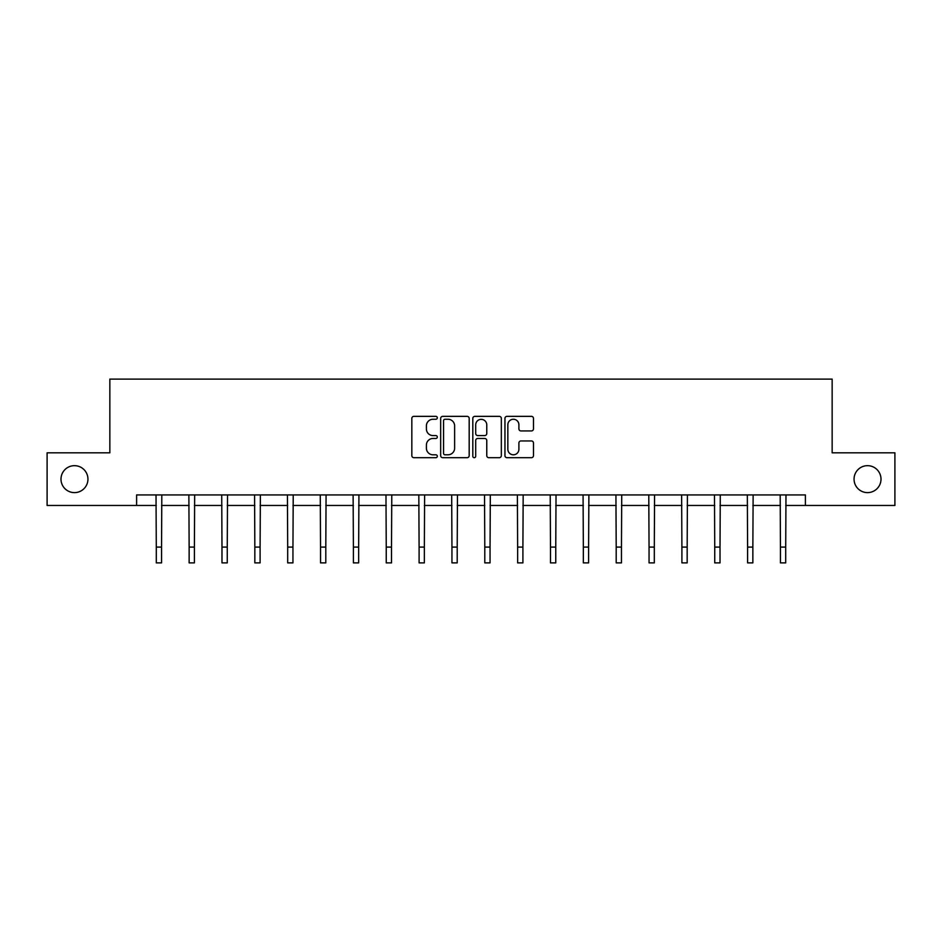 <?xml version="1.0" encoding="UTF-8"?>
<svg xmlns="http://www.w3.org/2000/svg" width="942" height="942" viewBox="0 0 942 942"><rect width="100%" height="100%" fill="white"/><g stroke="black" fill="none" stroke-linecap="round" stroke-linejoin="round"><path stroke-width="1.41" d="M437.312 417.801A1.448 1.448 0 0 0 435.863 416.352L413.903 416.352A2.072 2.072 0 0 0 411.831 418.425L411.831 455.622A2.072 2.072 0 0 0 413.903 457.694L435.863 457.694A1.448 1.448 0 0 0 437.312 456.246A1.448 1.448 0 0 0 435.863 454.798L433.014 454.798A6.618 6.618 0 0 1 426.408 448.18L426.408 445.083A6.618 6.618 0 0 1 433.014 438.466L435.863 438.466A1.448 1.448 0 0 0 437.312 437.017A1.448 1.448 0 0 0 435.863 435.581L433.014 435.581A6.618 6.618 0 0 1 426.408 428.963L426.408 425.866A6.618 6.618 0 0 1 433.014 419.249L435.863 419.249A1.448 1.448 0 0 0 437.312 417.801M854.053 479.137A13.482 13.482 0 0 0 867.523 492.619A13.482 13.482 0 0 0 881.006 479.137A13.482 13.482 0 0 0 867.523 465.666A13.482 13.482 0 0 0 854.053 479.137M60.994 479.137A13.482 13.482 0 0 0 74.477 492.619A13.482 13.482 0 0 0 87.947 479.137A13.482 13.482 0 0 0 74.477 465.666A13.482 13.482 0 0 0 60.994 479.137M531.406 430.93A2.072 2.072 0 0 0 533.478 428.857L533.478 418.425A2.072 2.072 0 0 0 531.406 416.352L507.02 416.352A2.072 2.072 0 0 0 504.947 418.425L504.947 455.622A2.072 2.072 0 0 0 507.02 457.694L531.406 457.694A2.072 2.072 0 0 0 533.478 455.622L533.478 443.023A2.072 2.072 0 0 0 531.406 440.95L520.973 440.95A2.072 2.072 0 0 0 518.901 443.023L518.901 449.275A5.534 5.534 0 0 1 513.378 454.798A5.534 5.534 0 0 1 507.844 449.275L507.844 424.771A5.534 5.534 0 0 1 513.378 419.249A5.534 5.534 0 0 1 518.901 424.771L518.901 428.857A2.072 2.072 0 0 0 520.973 430.93L531.406 430.93M136.602 505.465L47.1 505.465L47.1 452.819L109.849 452.819L109.849 379.108L832.151 379.108L832.151 452.819L894.9 452.819L894.9 505.465L805.398 505.465L805.398 494.927L136.602 494.927L136.602 505.465L156.29 505.465M469.187 418.425A2.072 2.072 0 0 0 467.126 416.352L442.728 416.352A2.072 2.072 0 0 0 440.668 418.425L440.668 455.622A2.072 2.072 0 0 0 442.728 457.694L467.126 457.694A2.072 2.072 0 0 0 469.187 455.622L469.187 418.425M474.874 416.352L499.272 416.352A2.072 2.072 0 0 1 501.332 418.425L501.332 455.622A2.072 2.072 0 0 1 499.272 457.694L488.827 457.694A2.072 2.072 0 0 1 486.767 455.622L486.767 440.538A2.072 2.072 0 0 0 484.694 438.466L477.771 438.466A2.072 2.072 0 0 0 475.698 440.538L475.698 456.246A1.448 1.448 0 0 1 474.25 457.694A1.448 1.448 0 0 1 472.813 456.246L472.813 418.425A2.072 2.072 0 0 1 474.874 416.352M161.553 505.465L189.142 505.465M194.405 505.465L221.982 505.465M227.257 505.465L254.835 505.465M260.098 505.465L287.687 505.465M292.95 505.465L320.539 505.465M325.802 505.465L353.391 505.465M358.655 505.465L386.244 505.465M391.507 505.465L419.096 505.465M424.359 505.465L451.948 505.465M457.211 505.465L484.789 505.465M490.052 505.465L517.641 505.465M522.904 505.465L550.493 505.465M555.756 505.465L583.345 505.465M588.609 505.465L616.198 505.465M621.461 505.465L649.05 505.465M654.313 505.465L681.902 505.465M687.165 505.465L714.742 505.465M720.018 505.465L747.595 505.465M752.858 505.465L780.447 505.465M785.71 505.465L805.398 505.465M445.013 419.249A1.448 1.448 0 0 0 443.564 420.697L443.564 453.349A1.448 1.448 0 0 0 445.013 454.798L448.003 454.798A6.618 6.618 0 0 0 454.621 448.18L454.621 425.866A6.618 6.618 0 0 0 448.003 419.249L445.013 419.249M486.767 424.877A5.534 5.534 0 0 0 481.232 419.355A5.534 5.534 0 0 0 475.698 424.877L475.698 433.508A2.072 2.072 0 0 0 477.771 435.581L484.694 435.581A2.072 2.072 0 0 0 486.767 433.508L486.767 424.877M156.019 494.927L156.29 547.09L161.553 547.09L161.812 494.927M156.29 547.09L156.29 562.892L161.553 562.892L161.553 547.09M188.871 494.927L189.142 547.09L194.405 547.09L194.664 494.927M189.142 547.09L189.142 562.892L194.405 562.892L194.405 547.09M221.723 494.927L221.982 547.09L227.257 547.09L227.517 494.927M221.982 547.09L221.982 562.892L227.257 562.892L227.257 547.09M254.575 494.927L254.835 547.09L260.098 547.09L260.369 494.927M254.835 547.09L254.835 562.892L260.098 562.892L260.098 547.09M287.428 494.927L287.687 547.09L292.95 547.09L293.221 494.927M287.687 547.09L287.687 562.892L292.95 562.892L292.95 547.09M320.268 494.927L320.539 547.09L325.802 547.09L326.073 494.927M320.539 547.09L320.539 562.892L325.802 562.892L325.802 547.09M353.12 494.927L353.391 547.09L358.655 547.09L358.926 494.927M353.391 547.09L353.391 562.892L358.655 562.892L358.655 547.09M385.973 494.927L386.244 547.09L391.507 547.09L391.778 494.927M386.244 547.09L386.244 562.892L391.507 562.892L391.507 547.09M418.825 494.927L419.096 547.09L424.359 547.09L424.618 494.927M419.096 547.09L419.096 562.892L424.359 562.892L424.359 547.09M451.677 494.927L451.948 547.09L457.211 547.09L457.471 494.927M451.948 547.09L451.948 562.892L457.211 562.892L457.211 547.09M484.529 494.927L484.789 547.09L490.052 547.09L490.323 494.927M484.789 547.09L484.789 562.892L490.052 562.892L490.052 547.09M517.382 494.927L517.641 547.09L522.904 547.09L523.175 494.927M517.641 547.09L517.641 562.892L522.904 562.892L522.904 547.09M550.222 494.927L550.493 547.09L555.756 547.09L556.027 494.927M550.493 547.09L550.493 562.892L555.756 562.892L555.756 547.09M583.074 494.927L583.345 547.09L588.609 547.09L588.88 494.927M583.345 547.09L583.345 562.892L588.609 562.892L588.609 547.09M615.927 494.927L616.198 547.09L621.461 547.09L621.732 494.927M616.198 547.09L616.198 562.892L621.461 562.892L621.461 547.09M648.779 494.927L649.05 547.09L654.313 547.09L654.572 494.927M649.05 547.09L649.05 562.892L654.313 562.892L654.313 547.09M681.631 494.927L681.902 547.09L687.165 547.09L687.424 494.927M681.902 547.09L681.902 562.892L687.165 562.892L687.165 547.09M714.483 494.927L714.742 547.09L720.018 547.09L720.277 494.927M714.742 547.09L714.742 562.892L720.018 562.892L720.018 547.09M747.336 494.927L747.595 547.09L752.858 547.09L753.129 494.927M747.595 547.09L747.595 562.892L752.858 562.892L752.858 547.09M780.188 494.927L780.447 547.09L785.71 547.09L785.981 494.927M780.447 547.09L780.447 562.892L785.71 562.892L785.71 547.09"/></g></svg>
